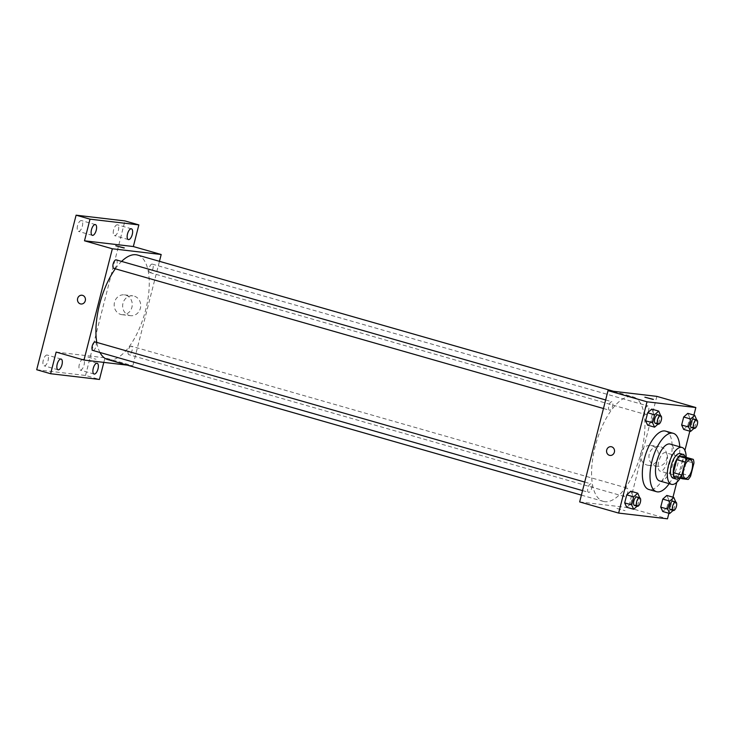 <?xml version="1.0" encoding="UTF-8"?>
<svg xmlns="http://www.w3.org/2000/svg" width="734" height="734" viewBox="0 0 734 734"><rect width="100%" height="100%" fill="white"/><g stroke="black" fill="none" stroke-linecap="round" stroke-linejoin="round"><path stroke-width="0.55" stroke-dasharray="3.67 2.75" d="M660.444 471.182A9.588 4.055 -74 0 1 660.169 471.127A9.588 4.055 -74 0 1 658.912 460.787A9.588 4.055 -74 0 1 665.454 452.685A9.588 4.055 -74 0 1 666.793 462.704A9.588 4.055 -74 0 1 660.444 471.182M674.106 476.403L679.812 477.072L688.171 479.458M684.932 456.979A12.377 5.23 -74 0 1 685.584 460.695L693.942 463.09M679.812 477.072A12.377 5.23 -74 0 0 682.271 473.714L685.584 460.695M679.308 477.889A12.781 5.404 106 0 0 685.262 457.071M680.253 453.603A12.781 5.404 -74 0 1 682.051 466.952A12.781 5.404 -74 0 1 673.583 478.256A12.781 5.404 -74 0 1 673.216 478.183M682.271 473.714L690.621 476.1M680.189 478.137A19.176 8.111 106 0 0 686.143 457.328M659.618 480.935A19.176 8.111 106 0 0 672.693 464.732A19.176 8.111 106 0 0 670.179 444.07M669.188 483.678A30.36 12.836 106 0 0 679.748 446.804M665.6 431.124A30.36 12.836 -74 0 1 669.867 462.833A30.36 12.836 -74 0 1 649.755 489.679A30.36 12.836 -74 0 1 648.884 489.505M658.013 424.114L658.682 423.509L651.719 421.518L647.645 425.179L651.719 421.518L653.765 413.49L651.737 409.113L653.765 413.49L660.728 415.481M694.043 428.344L694.713 427.738L687.749 425.748L683.675 429.408L687.749 425.748L689.795 417.719L687.767 413.343L689.795 417.719L696.759 419.71M668.894 513.268L672.986 497.202M676.766 482.376L684.923 450.364M689.822 431.17L693.914 415.105M637.084 506.212L637.754 505.616L630.79 503.616L626.717 507.277L630.79 503.616L632.836 495.588L630.809 491.211L632.836 495.588L639.8 497.579M673.115 510.442L673.784 509.846L666.821 507.845L662.747 511.506L666.821 507.845L668.867 499.817L666.839 495.441L668.867 499.817L675.831 501.808M604.862 501.698A54.334 22.974 -74 0 1 603.302 501.386A54.334 22.974 -74 0 1 596.173 442.831A54.334 22.974 -74 0 1 633.203 396.92A54.334 22.974 -74 0 1 640.846 453.667A54.334 22.974 -74 0 1 604.862 501.698M579.658 501.928L628.497 507.662L656.857 396.378M645.645 414.481A4.413 1.863 -74 0 1 645.525 414.462A4.413 1.863 -74 0 1 644.938 409.7A4.413 1.863 -74 0 1 647.948 405.975A4.413 1.863 -74 0 1 648.572 410.581A4.413 1.863 -74 0 1 645.645 414.481M609.615 410.251A4.413 1.863 -74 0 1 609.486 410.233A4.413 1.863 -74 0 1 608.908 405.471A4.413 1.863 -74 0 1 611.917 401.746A4.413 1.863 -74 0 1 612.541 406.352A4.413 1.863 -74 0 1 609.615 410.251M588.686 492.349A4.413 1.863 -74 0 1 588.567 492.331A4.413 1.863 -74 0 1 587.98 487.578A4.413 1.863 -74 0 1 590.989 483.844A4.413 1.863 -74 0 1 591.613 488.459A4.413 1.863 -74 0 1 588.686 492.349M626.891 488.055A4.413 1.863 106 0 0 623.973 491.954A4.413 1.863 106 0 0 624.597 496.56A4.413 1.863 106 0 0 627.598 492.835A4.413 1.863 106 0 0 627.019 488.073A4.413 1.863 106 0 0 626.891 488.055M628.497 507.662L667.481 518.819M655.526 466.062A9.992 9.028 -83.3 0 0 656.829 466.319A9.992 9.028 -83.3 0 0 666.958 457.456A9.992 9.028 -83.3 0 0 659.15 446.483A9.992 9.028 -83.3 0 0 649.131 454.63A9.992 9.028 -83.3 0 0 655.526 466.062M616.955 508.479L625.038 510.662L616.955 508.479M653.407 399.388L644.883 397.213M647.049 465.072A9.992 9.028 -83.3 0 0 648.351 465.328A9.992 9.028 -83.3 0 0 658.481 456.465A9.992 9.028 -83.3 0 0 650.682 445.492A9.992 9.028 -83.3 0 0 640.654 453.63A9.992 9.028 -83.3 0 0 647.049 465.072M611.055 446.703L611.055 446.703A4.395 3.973 96.7 0 1 610.037 455.429L610.037 455.429M137.533 255.047A54.334 22.974 -74 0 1 145.176 311.803A54.334 22.974 -74 0 1 109.192 359.834A54.334 22.974 -74 0 1 107.632 359.522M99.971 352.485A54.334 22.974 -74 0 1 96.787 342.393M115.33 268.791A54.334 22.974 -74 0 1 121.596 261.405M131.23 346.182A4.413 1.863 106 0 0 128.303 350.081A4.413 1.863 106 0 0 128.927 354.687A4.413 1.863 106 0 0 131.927 350.962A4.413 1.863 106 0 0 131.349 346.209A4.413 1.863 106 0 0 131.23 346.182M116.247 259.873A4.413 1.863 -74 0 1 116.871 264.488A4.413 1.863 -74 0 1 113.944 268.387M95.319 341.98A4.413 1.863 -74 0 1 95.943 346.586A4.413 1.863 -74 0 1 93.016 350.485M149.975 272.617A4.413 1.863 -74 0 1 149.855 272.589A4.413 1.863 -74 0 1 149.268 267.837A4.413 1.863 -74 0 1 152.277 264.102A4.413 1.863 -74 0 1 152.901 268.717A4.413 1.863 -74 0 1 149.975 272.617M127.257 365.137L132.826 365.789L159.452 261.313M103.815 362.385L104.98 357.816L132.826 365.789M36.7 369.734L85.539 375.469L99.457 379.46M85.539 375.469L124.936 220.916M129.23 315.427A9.992 9.028 -83.3 0 0 130.524 315.684A9.992 9.028 -83.3 0 0 140.662 306.821A9.992 9.028 -83.3 0 0 132.854 295.848A9.992 9.028 -83.3 0 0 122.826 303.986A9.992 9.028 -83.3 0 0 129.23 315.427M56.142 352.081L104.98 357.816M87.869 357.045L95.952 359.229L87.869 357.045M124.321 247.945L115.798 245.771M120.752 314.427A9.992 9.028 -83.3 0 0 122.046 314.693A9.992 9.028 -83.3 0 0 132.184 305.821A9.992 9.028 -83.3 0 0 124.376 294.848A9.992 9.028 -83.3 0 0 114.357 302.995A9.992 9.028 -83.3 0 0 120.752 314.427M81.969 295.27L81.969 295.27A4.395 3.973 96.7 0 1 80.951 303.995L80.951 303.995M113.596 229.935A5.597 2.367 106 0 0 114.431 235.596A5.597 2.367 106 0 0 118.348 230.485A5.597 2.367 106 0 0 117.513 224.824A5.597 2.367 106 0 0 113.596 229.935M79.318 364.394A5.597 2.367 106 0 0 80.153 370.055A5.597 2.367 106 0 0 84.071 364.954A5.597 2.367 106 0 0 83.236 359.293A5.597 2.367 106 0 0 79.318 364.394M43.288 360.165A5.597 2.367 106 0 0 44.123 365.826A5.597 2.367 106 0 0 48.04 360.724A5.597 2.367 106 0 0 47.205 355.063A5.597 2.367 106 0 0 43.288 360.165M77.565 225.705A5.597 2.367 106 0 0 78.4 231.366A5.597 2.367 106 0 0 82.318 226.255A5.597 2.367 106 0 0 81.483 220.595A5.597 2.367 106 0 0 77.565 225.705M673.784 509.846L675.775 502.028M672.968 501.23A4.413 1.863 -74 0 1 673.592 505.836A4.413 1.863 -74 0 1 670.665 509.735M666.821 507.845L668.867 499.817M694.713 427.738L696.704 419.931M693.896 419.132A4.413 1.863 -74 0 1 694.511 423.738A4.413 1.863 -74 0 1 691.593 427.638M687.749 425.748L689.795 417.719M637.754 505.616L639.745 497.799M636.938 497.001A4.413 1.863 -74 0 1 637.562 501.606A4.413 1.863 -74 0 1 634.635 505.506M630.79 503.616L632.836 495.588M658.682 423.509L660.673 415.701M657.866 414.903A4.413 1.863 -74 0 1 658.481 419.509A4.413 1.863 -74 0 1 655.563 423.408M651.719 421.518L653.765 413.49M690.51 459.86L665.454 452.685M685.235 478.293L660.169 471.127M648.351 465.328L656.829 466.319M650.682 445.492L659.15 446.483M581.392 495.12L603.302 501.386M613.587 391.305L633.203 396.92M627.019 488.073L131.349 346.209M624.597 496.56L128.927 354.687M603.467 408.508L609.486 410.233M605.651 399.957L611.917 401.746M582.539 490.606L588.567 492.331M584.723 482.054L590.989 483.844M149.855 272.589L645.525 414.462M152.277 264.102L647.948 405.975M122.046 314.693L130.524 315.684M124.376 294.848L132.854 295.848M95.402 224.586L81.483 220.595M92.319 235.348L78.4 231.366M61.124 359.045L47.205 355.063M58.05 369.808L44.123 365.826M97.163 363.275L83.236 359.293M94.08 374.037L80.153 370.055M131.432 228.815L117.513 224.824M128.349 239.578L114.431 235.596"/><path stroke-width="1.1" d="M685.51 478.348A9.588 4.055 -74 0 1 685.235 478.293A9.588 4.055 -74 0 1 683.978 467.962A9.588 4.055 -74 0 1 690.51 459.86A9.588 4.055 -74 0 1 691.859 469.879A9.588 4.055 -74 0 1 685.51 478.348M690.621 476.1L693.942 463.09A12.377 5.23 -74 0 0 693.291 459.365L687.574 458.695A12.377 5.23 -74 0 0 685.125 462.053L681.803 475.063A12.377 5.23 -74 0 0 682.455 478.788L688.171 479.458A12.377 5.23 -74 0 0 690.621 476.1M685.125 462.053L676.766 459.668L673.454 472.678L681.803 475.063M673.454 472.678A12.377 5.23 -74 0 0 674.106 476.403L682.455 478.788M676.766 459.668A12.377 5.23 -74 0 1 679.225 456.309L687.574 458.695M693.291 459.365L684.932 456.979L679.225 456.309M685.262 457.071A12.781 5.404 106 0 0 683.033 454.392A12.781 5.404 106 0 0 674.096 466.053A12.781 5.404 106 0 0 676.005 478.981A12.781 5.404 106 0 0 679.308 477.889M676.005 478.981L673.216 478.183A12.781 5.404 -74 0 1 671.307 465.255A12.781 5.404 -74 0 1 680.253 453.603L683.033 454.392M686.143 457.328A19.176 8.111 106 0 0 682.014 447.456A19.176 8.111 106 0 0 668.591 464.934A19.176 8.111 106 0 0 671.454 484.33A19.176 8.111 106 0 0 680.189 478.137M682.014 447.456L670.179 444.07A19.176 8.111 106 0 0 656.756 461.548A19.176 8.111 106 0 0 659.618 480.935L671.454 484.33M679.748 446.804A30.36 12.836 106 0 0 673.252 433.308A30.36 12.836 106 0 0 652.012 460.989A30.36 12.836 106 0 0 656.545 491.697A30.36 12.836 106 0 0 669.188 483.678M656.545 491.697L648.884 489.505A30.36 12.836 -74 0 1 644.351 458.796A30.36 12.836 -74 0 1 665.6 431.124L673.252 433.308M660.673 415.701L658.701 411.104L651.737 409.113L647.663 412.774L645.617 420.802L647.645 425.179L654.6 427.17L658.013 424.114M696.704 419.931L694.731 415.334L687.767 413.343L683.693 417.004L681.647 425.032L683.675 429.408L690.639 431.399L694.043 428.344M693.914 415.105L695.841 407.535L647.003 401.801L618.643 513.084L667.481 518.819L668.894 513.268M672.986 497.202L676.766 482.376M684.923 450.364L689.822 431.17M634.635 505.506A4.413 1.863 -74 0 1 634.506 505.478A4.413 1.863 -74 0 1 633.928 500.726A4.413 1.863 -74 0 1 636.938 497.001L639.718 497.799A4.413 1.863 -74 0 1 640.342 502.405A4.413 1.863 -74 0 1 637.424 506.304A4.413 1.863 -74 0 1 637.296 506.276A4.413 1.863 -74 0 1 636.717 501.524A4.413 1.863 -74 0 1 639.718 497.799L637.773 493.211L630.809 491.211L626.735 494.872L624.689 502.9L626.717 507.277L633.681 509.268L637.084 506.212M675.775 502.028L673.803 497.441L666.839 495.441L662.765 499.102L660.719 507.13L662.747 511.506L669.711 513.497L673.115 510.442M695.841 407.535L656.857 396.378L608.018 390.644L579.658 501.928L618.643 513.084M608.018 390.644L647.003 401.801M610.037 455.429A4.395 3.973 96.7 0 1 606.651 450.291A4.395 3.973 96.7 0 1 614.496 451.529A4.395 3.973 96.7 0 1 609.459 455.319A4.395 3.973 96.7 0 1 611.055 446.703M652.976 399.388L644.883 397.213L652.976 399.388M644.883 397.213L653.407 399.379M581.392 495.12L107.632 359.522A54.334 22.974 -74 0 1 99.971 352.485M96.787 342.393A54.334 22.974 -74 0 1 115.33 268.791M121.596 261.405A54.334 22.974 -74 0 1 137.533 255.047L613.587 391.305M113.944 268.387A4.413 1.863 -74 0 1 113.825 268.36A4.413 1.863 -74 0 1 113.238 263.607A4.413 1.863 -74 0 1 116.247 259.873L605.651 399.957M93.016 350.485A4.413 1.863 -74 0 1 92.897 350.457A4.413 1.863 -74 0 1 92.319 345.705A4.413 1.863 -74 0 1 95.319 341.98L584.723 482.054M159.452 261.313L161.186 254.505L112.348 248.771L83.988 360.055L127.257 365.137M161.186 254.505L133.34 246.541L138.854 224.898L124.936 220.916L76.097 215.181L90.016 219.163L84.502 240.807L112.348 248.771M76.097 215.181L36.7 369.734L50.628 373.725L99.457 379.46L103.815 362.385M83.988 360.055L56.142 352.081L50.628 373.725M80.951 303.995A4.395 3.973 96.7 0 1 77.565 298.848A4.395 3.973 96.7 0 1 85.41 300.096A4.395 3.973 96.7 0 1 80.373 303.885A4.395 3.973 96.7 0 1 81.969 295.27M133.34 246.541L84.502 240.807M123.89 247.954L115.798 245.771L123.89 247.954M115.798 245.78L124.321 247.945M96.237 230.247A5.597 2.367 -74 0 1 92.319 235.348A5.597 2.367 -74 0 1 91.585 229.311A5.597 2.367 -74 0 1 95.402 224.586A5.597 2.367 -74 0 1 96.237 230.247M132.267 234.476A5.597 2.367 -74 0 1 128.349 239.578A5.597 2.367 -74 0 1 127.615 233.54A5.597 2.367 -74 0 1 131.432 228.815A5.597 2.367 -74 0 1 132.267 234.476M138.854 224.898L90.016 219.163M61.968 364.706A5.597 2.367 -74 0 1 58.05 369.808A5.597 2.367 -74 0 1 57.307 363.78A5.597 2.367 -74 0 1 61.124 359.045A5.597 2.367 -74 0 1 61.968 364.706M97.998 368.936A5.597 2.367 -74 0 1 94.08 374.037A5.597 2.367 -74 0 1 93.346 368.009A5.597 2.367 -74 0 1 97.163 363.275A5.597 2.367 -74 0 1 97.998 368.936M673.803 497.441L669.729 501.093L667.683 509.13L669.711 513.497M670.665 509.735A4.413 1.863 -74 0 1 670.546 509.708A4.413 1.863 -74 0 1 669.959 504.955A4.413 1.863 -74 0 1 672.968 501.23L675.757 502.028A4.413 1.863 -74 0 1 676.372 506.634A4.413 1.863 -74 0 1 673.454 510.534A4.413 1.863 -74 0 1 673.326 510.506A4.413 1.863 -74 0 1 672.748 505.754A4.413 1.863 -74 0 1 675.757 502.028M666.839 495.441L662.765 499.102L669.729 501.093M662.765 499.102L660.719 507.13L667.683 509.13M660.719 507.13L662.747 511.506M694.731 415.334L690.657 418.995L688.602 427.023L690.639 431.399M691.593 427.638A4.413 1.863 -74 0 1 691.465 427.61A4.413 1.863 -74 0 1 690.887 422.857A4.413 1.863 -74 0 1 693.896 419.132L696.676 419.921A4.413 1.863 -74 0 1 697.3 424.536A4.413 1.863 -74 0 1 694.382 428.436A4.413 1.863 -74 0 1 694.254 428.408A4.413 1.863 -74 0 1 693.676 423.656A4.413 1.863 -74 0 1 696.676 419.921M687.767 413.343L683.693 417.004L690.657 418.995M683.693 417.004L681.647 425.032L688.602 427.023M681.647 425.032L683.675 429.408M637.773 493.211L633.699 496.863L631.644 504.891L633.681 509.268M630.809 491.211L626.735 494.872L633.699 496.863M626.735 494.872L624.689 502.9L631.644 504.891M624.689 502.9L626.717 507.277M658.701 411.104L654.618 414.765L652.572 422.793L654.6 427.17M655.563 423.408A4.413 1.863 -74 0 1 655.434 423.38A4.413 1.863 -74 0 1 654.856 418.628A4.413 1.863 -74 0 1 657.866 414.903L660.646 415.692A4.413 1.863 -74 0 1 661.27 420.307A4.413 1.863 -74 0 1 658.352 424.206A4.413 1.863 -74 0 1 658.224 424.179A4.413 1.863 -74 0 1 657.646 419.426A4.413 1.863 -74 0 1 660.646 415.692M651.737 409.113L647.663 412.774L654.618 414.765M647.663 412.774L645.617 420.802L652.572 422.793M645.617 420.802L647.645 425.179M113.825 268.36L603.467 408.508M92.897 350.457L582.539 490.606M670.546 509.708L673.326 510.506M691.465 427.61L694.254 428.408M634.506 505.478L637.296 506.276M655.434 423.38L658.224 424.179"/></g></svg>
